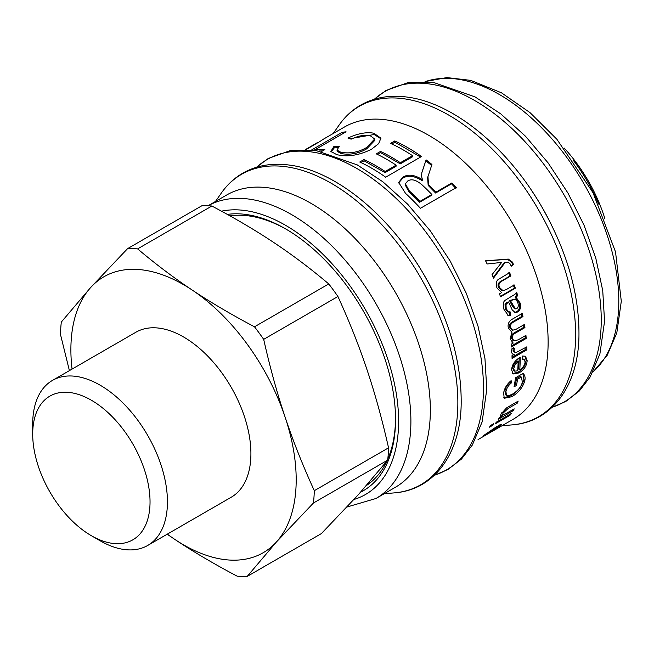 <?xml version="1.0" encoding="UTF-8"?>
<svg xmlns="http://www.w3.org/2000/svg" width="654" height="654" viewBox="0 0 654 654"><rect width="100%" height="100%" fill="white"/><g stroke="black" fill="none" stroke-linecap="round" stroke-linejoin="round"><path stroke-width="0.98" d="M513.333 284.981L514.428 288.193L500.351 296.319M508.747 272.783L510.022 275.988L500.997 281.204C498.274 282.683 497.449 284.76 498.536 287.441L502.133 290.719L503.057 290.703L506.147 289.648L514.248 284.972A168.732 97.421 60 0 1 515.352 288.218L500.506 296.793A168.732 97.421 -120 0 0 499.517 293.867L501.618 292.649L496.991 287.973C495.732 284.122 496.116 281.31 498.127 279.536L509.63 272.677A168.732 97.421 60 0 1 510.905 275.914L501.888 281.122C499.157 282.602 498.34 284.694 499.435 287.392L503.057 290.703M514.428 288.193L515.352 288.218M510.022 275.988L510.905 275.914M513.652 299.319L509.572 300.717L510.521 300.815L515.417 308.884L516.668 308.631C518.123 307.781 518.573 306.056 518.017 303.464C517.257 300.881 515.957 299.524 514.109 299.368L510.521 300.815M510.496 300.202L511.444 300.3M509.572 300.717L512.008 305.402L514.436 308.704L515.417 308.884M516.022 293.139L516.75 295.518L515.115 297.21L519.227 302.933C520.134 307.257 519.251 310.217 516.595 311.819L514.624 312.35M509.343 311.811L509.777 315.122L507.831 315.383M508.559 301.968L506.948 302.23L505.051 304.404L505.223 308.541L507.684 311.901L510.308 311.983L510.758 315.326L508.313 315.514L503.972 309.407C502.787 304.69 503.171 301.649 505.133 300.284L510.766 296.842C514.616 294.692 516.578 293.156 516.652 292.232A168.732 97.421 60 0 1 517.698 295.608L516.063 297.308L520.192 303.088C521.107 307.445 520.232 310.421 517.567 312.023L515.107 312.489L512.188 309.865L508.559 301.968L506 304.502L506.18 308.672L508.665 312.081M515.115 297.21L516.063 297.308M516.75 295.518L517.698 295.608M509.777 315.122L510.758 315.326M505.051 304.404L506 304.502M525.832 347.421L525.89 349.269L512.033 357.264M513.415 347.756L513.022 350.266L513.905 351.909L516.08 352.547L526.805 346.857A168.732 97.421 60 0 1 526.911 349.816L512.066 358.392A168.732 97.421 -120 0 0 511.976 355.727L514.224 354.427L512.483 354.043L511.436 352.089L512.008 348.533L514.436 348.239L514.044 350.765L514.935 352.432M514.224 354.427L512.057 353.74M525.89 349.269L526.911 349.816M518.123 361.523L517.101 360.918L514.257 363.624L512.687 367.973L513.578 370.466L514.616 371.153L517.706 370.843A168.732 97.421 -120 0 0 518.123 361.523L515.278 364.245L513.709 368.619L514.616 371.153M519.178 357.877L518.728 369.118L519.75 369.804C523.118 367.523 524.9 364.891 525.097 361.907L524.181 359.447L522.244 358.555M524.99 356.005L526.135 360.068C525.702 365.153 522.979 369.208 517.968 372.224L512.556 373.581M524.181 359.447L522.17 359.226L522.505 356.038L525.522 356.242L527.157 360.722C526.723 365.848 524.001 369.919 518.982 372.935L513.03 373.998L511.649 369.829C511.927 364.957 514.551 360.91 519.529 357.664L520.2 357.297A168.732 97.421 60 0 1 519.75 369.804M501.765 412.764L501.741 413.729L502.664 414.783L506.114 413.541L514.216 408.864A168.732 97.421 60 0 1 513.063 410.769L498.217 419.345A168.732 97.421 -120 0 0 499.255 417.628L501.365 416.41L500.555 416.197L500.972 414.088L506.539 407.916L518.164 401.115A168.732 97.421 60 0 1 517.191 403.232L508.166 408.439L502.934 413.254L502.664 414.783M503.13 414.906L501.087 416.083M512.352 409.935L513.063 410.769M516.251 402.218L517.191 403.232M500.465 415.364L501.365 416.41M509.384 414.628L509.94 415.347L495.094 423.915A168.732 97.421 -120 0 0 496.37 422.149L511.215 413.573A168.732 97.421 60 0 1 509.94 415.347M493.149 428.681L493.402 429.049L485.767 434.542L485.505 434.133M486.388 433.439L486.584 433.733C485.113 434.935 485.628 434.812 488.121 433.381A168.732 97.421 -120 0 0 493.402 429.049M498.046 427.095C499.247 426.097 499.043 425.975 497.424 426.735L499.321 425.043L501.495 424.34L500.106 425.909L487.827 433.766C482.914 436.668 481.81 437.052 484.508 434.935L497.048 426.343A168.732 97.421 60 0 1 490.091 432.261L498.046 427.095C499.247 426.097 499.043 425.975 497.424 426.735M483.102 436.259L484.508 434.935M486.69 434.55L480.804 437.951M478.058 439.537L492.977 430.921A168.732 97.421 60 0 1 492.029 431.476A168.732 97.421 60 0 1 491.334 431.869L489.462 432.956M305.557 149.521L310.045 146.929C318.212 142.065 319.945 141.141 315.244 144.15M305.475 149.521L317.779 142.768M319.136 141.959L306.097 149.537M319.266 141.877L323.329 139.253M336.965 150.068L337.317 151.393L341.159 153.584C350.176 155.129 358.735 153.518 366.82 148.752L374.889 140.275L374.66 139.008L370.164 135.664C364.899 134.569 358.555 135.738 351.124 139.171L347.944 138.068C357.812 133.457 366.444 131.838 373.843 133.22L380.922 138.174L378.658 143.651L371.472 149.275C358.882 155.464 347.29 157.238 336.687 154.606L330.859 151.393L333.851 146.561L339.287 146.341L336.965 150.068L340.865 152.284C349.955 153.845 358.539 152.243 366.624 147.477L374.66 139.008M331.161 152.039L334.259 147.878L337.914 147.706M349.882 138.713L374.137 134.52L380.971 138.803M334.259 147.878L333.851 146.561M405.398 183.807L405.161 184.845L409.02 191.867A167.285 96.579 60 0 1 419.639 202.233L431.493 195.382L431.877 194.508A168.732 97.421 -120 0 0 422.263 185.066C416.336 179.899 411.48 178.558 407.695 181.027L405.398 183.807L409.306 190.894A168.732 97.421 60 0 1 420.015 201.35L431.877 194.508M419.639 202.233L420.015 201.35M421.756 172.999L426.106 159.887A168.732 97.421 60 0 1 431.942 164.481L427.634 177.643L428.166 185.384L435.597 193.02L451.522 183.823L455.863 188.45M425.95 160.966L431.73 165.519M398.597 182.981L402.717 178.199C408.006 174.961 414.505 175.803 422.214 180.733L422.484 179.744L421.511 176.31L421.871 172.443L426.106 159.887M451.522 183.823L451.898 182.94A168.732 97.421 60 0 1 456.279 187.608L420.432 208.299A168.732 97.421 -120 0 0 405.529 193.355L398.67 182.441L402.897 177.144C408.186 173.899 414.718 174.773 422.484 179.744M435.597 193.02L435.973 192.137L451.898 182.94M428.166 185.384L428.476 184.436L430.831 186.954A168.732 97.421 60 0 1 435.973 192.137M427.953 176.466L428.476 184.436M391.811 143.978L394.902 142.196L420.579 157.042M377.497 154.458L380.612 152.66L400.281 163.86L412.461 156.821L412.543 155.693A168.732 97.421 -120 0 0 390.552 143.398L394.787 140.953A168.732 97.421 60 0 1 421.503 156.502L385.664 177.201A168.732 97.421 -120 0 0 359.757 162.02L363.992 159.576A168.732 97.421 60 0 1 385.165 171.495L396.12 165.168A168.732 97.421 -120 0 0 376.279 153.87L380.514 151.426A168.732 97.421 60 0 1 400.354 162.723L412.543 155.693M361 162.601L364.098 160.81L385.083 172.631L396.046 166.304L396.12 165.168M394.902 142.196L394.787 140.953M400.281 163.86L400.354 162.723M380.612 152.66L380.514 151.426M385.083 172.631L385.165 171.495M364.098 160.81L363.992 159.576M314.092 150.183L342.802 133.686M319.365 150.992L322.61 150.894M342.606 133.718L342.042 132.402A168.732 97.421 60 0 1 346.064 131.797L314.451 150.052A168.732 97.421 60 0 1 324.85 149.602L321.67 151.442M311.713 149.913L342.042 132.402M491.783 424.789L492.348 425.501L489.462 427.168A168.732 97.421 -120 0 0 490.729 425.402L493.623 423.735A168.732 97.421 60 0 1 492.348 425.501M520.371 376.328L516.521 378.47L515.458 384.626L514.346 385.263M510.341 381.323L510.447 382.067C507.447 384.519 505.616 387.397 504.962 390.683L505.403 394.583L506.4 395.449L508.493 395.784L512.417 394.149C518.066 390.683 521.385 386.628 522.383 381.993L521.328 377.047L517.535 379.238A168.732 97.421 60 0 1 516.456 385.443L514.036 386.841A168.732 97.421 -120 0 0 515.491 377.816L523.077 373.434C524.86 375.069 525.456 377.399 524.868 380.424C522.979 387.25 518.63 392.678 511.812 396.708L504.209 398.278L503.637 392.858C504.553 388.075 507.054 384.004 511.142 380.636L511.461 382.835C508.452 385.296 506.621 388.19 505.967 391.501L506.4 395.449M522.857 373.565L523.862 379.606C521.99 386.375 517.649 391.779 510.831 395.809L503.784 397.738M515.458 384.626L516.456 385.443M516.521 378.47L517.535 379.238M510.447 382.067L511.461 382.835M525.007 335.894L525.211 337.971L511.289 346.007M523.568 324.964L523.911 327.237L514.281 332.796C512.033 334.022 511.068 335.747 511.379 337.971L512.949 340.546L513.979 340.971L518.23 339.81L525.922 335.363A168.732 97.421 60 0 1 526.233 338.42L511.379 346.996A168.732 97.421 -120 0 0 511.109 344.257L513.202 343.056L510.112 338.927L511.943 332.207L508.321 327.965C507.537 324.196 508.812 321.302 512.131 319.275L522.309 313.397A168.732 97.421 60 0 1 522.979 316.577L513.627 321.981C511.093 323.37 510.095 325.185 510.643 327.409L512.572 330.213L515.81 329.444L524.434 324.466A168.732 97.421 60 0 1 524.925 327.597L515.287 333.156C513.047 334.382 512.074 336.123 512.393 338.363L513.979 340.971M521.328 313.16L521.99 316.315L512.638 321.711C510.104 323.109 509.106 324.907 509.646 327.114L511.567 329.886L512.572 330.213M513.202 343.056L512.057 342.598M525.211 337.971L526.233 338.42M523.911 327.237L524.925 327.597M521.99 316.315L522.979 316.577M511.003 331.897L511.943 332.207M485.669 261.02L507.471 259.286L511.894 262.475L512.466 264.723L511.027 265.843M512.466 264.723L513.325 264.568L511.126 266.292L510.553 264.322L508.272 262.164L504.389 262.532L493.23 277.484M505.231 262.336L493.5 278.138A168.732 97.421 -120 0 0 492.021 274.655L501.643 262.426L487.132 263.987A168.732 97.421 -120 0 0 485.57 260.815L508.305 259.082L512.744 262.311L513.325 264.568M492.029 431.476L513.186 419.263A168.732 97.421 -120 0 0 513.186 224.428A168.732 97.421 -120 0 0 344.454 127.015L322.839 139.49M360.567 492.217A155.693 89.892 -120 0 0 395.531 419.484A155.693 89.892 -120 0 0 285.438 228.794A155.693 89.892 -120 0 0 227.322 214.398M230.036 215.902A152.799 88.216 60 0 1 286.468 229.391M395.531 418.29A152.799 88.216 60 0 1 387.822 458.961M386.751 461.323A152.799 88.216 60 0 1 366.649 485.35M208.037 205.781A168.732 97.421 -120 0 1 376.352 304.363A168.732 97.421 -120 0 1 375.952 498.495L395.408 487.263A168.732 97.421 -120 0 0 395.408 292.428A168.732 97.421 -120 0 0 226.676 195.006L208.021 205.781M573.566 160.68A115.505 66.683 60 0 1 598.59 204.015M604.86 218.591A111.164 64.182 -120 0 0 564.083 147.959M387.691 460.138L358.4 494.628L321.425 533.558L247.179 576.419L276.47 541.929L313.446 503.008L387.691 460.138A179.597 103.692 60 0 0 388.55 447.826L314.304 490.688A179.597 103.692 60 0 1 313.446 503.008M314.304 490.688C302.769 465.427 293.049 440.943 285.152 417.244C277.206 393.569 270.045 367.613 263.685 339.361L337.93 296.499C349.465 321.76 359.177 346.244 367.082 369.943C375.028 393.618 382.181 419.574 388.55 447.826M72.054 369.093A159.314 91.985 60 0 1 90.604 287.572A159.314 91.985 60 0 1 192.219 290.065A159.314 91.985 60 0 1 285.152 417.244A159.314 91.985 60 0 1 276.47 541.929A159.314 91.985 60 0 1 174.863 539.436A159.314 91.985 60 0 1 167.334 534.122M52.434 380.424L135.901 332.232A95.28 55.01 60 0 1 211.7 360.338A95.28 55.01 60 0 1 250.711 459.525A95.28 55.01 60 0 1 231.181 497.261L147.714 545.452A95.28 55.01 -120 0 0 167.244 507.717A95.28 55.01 -120 0 0 128.233 408.529A95.28 55.01 -120 0 0 52.434 380.424A95.28 55.01 -120 0 0 32.7 424.045L32.7 434.093A82.968 47.906 60 0 1 93.628 401.581A82.968 47.906 60 0 1 149.864 506.956A82.968 47.906 60 0 1 91.364 535.708A82.968 47.906 60 0 1 32.7 434.093M91.364 535.708L100.07 540.735A95.28 55.01 -120 0 0 147.714 545.452M254.504 326.804C231.254 314.517 210.49 302.271 192.219 290.065C173.899 277.885 155.701 264.159 137.618 248.888L211.863 206.026C235.113 218.305 255.877 230.551 274.149 242.765C292.469 254.946 310.666 268.671 328.749 283.934L254.504 326.804A179.597 103.692 60 0 1 263.685 339.361M211.863 206.026A179.597 103.692 60 0 0 201.824 205.781L127.579 248.643A179.597 103.692 60 0 1 137.618 248.888M127.579 248.643L90.604 287.572L61.312 322.062A179.597 103.692 60 0 0 60.462 334.374L69.406 370.63M167.171 534.22L174.863 539.436C193.134 551.641 213.891 563.887 237.149 576.174A179.597 103.692 60 0 0 247.179 576.419M328.749 283.934A179.597 103.692 60 0 1 337.93 296.499M498.536 287.441L499.435 287.392M500.997 281.204L501.888 281.122M512.008 305.402L512.973 305.541M505.223 308.541L506.18 308.672M506.948 302.23L507.896 302.328M516.595 311.819L517.567 312.023M519.227 302.933L520.192 303.088M513.022 350.266L514.044 350.765M512.687 367.973L513.709 368.619M514.257 363.624L515.278 364.245M517.968 372.224L518.982 372.935M526.135 360.068L527.157 360.722M502.076 412.306L502.934 413.254M507.251 407.45L508.166 408.439M499.484 424.961L500.106 425.909M366.82 148.752L366.624 147.477M341.159 153.584L340.865 152.284M374.137 134.52L373.843 133.22M409.02 191.867L409.306 190.894M430.495 187.878L430.831 186.954M422.247 171.364L422.451 170.334M402.717 178.199L402.897 177.144M504.962 390.683L505.967 391.501M510.831 395.809L511.812 396.708M523.862 379.606L524.868 380.424M511.379 337.971L512.393 338.363M514.281 332.796L515.287 333.156M509.646 327.114L510.643 327.409M512.638 321.711L513.627 321.981M511.894 262.475L512.744 262.311M507.471 259.286L508.305 259.082M503.294 259.45L504.12 259.229M221.485 211.185A160.042 92.402 60 0 1 377.17 332.338A160.042 92.402 60 0 1 354.01 499.46M551.535 225.009A170.171 98.247 -120 0 0 531.857 190.927M552.205 407.238A179.237 103.479 -120 0 0 564.124 195.023A179.237 103.479 -120 0 0 374.382 99.236M434.436 294.39A170.171 98.247 -120 0 0 413.214 257.643M434.428 475.237A179.237 103.479 -120 0 0 446.347 263.014A179.237 103.479 -120 0 0 256.605 167.236M425.321 81.603A168.732 97.421 60 0 1 583.85 183.635A168.732 97.421 60 0 1 592.949 371.938M511.976 424.896A179.237 103.479 -120 0 0 538.52 209.803A179.237 103.479 -120 0 0 338.976 125.249C344.83 116.845 351.958 110.199 360.354 105.294C374.178 97.381 389.972 94.675 407.753 97.168C454.138 103.144 508.477 148.327 542.329 207.792C567.247 251.896 579.46 294.684 578.954 336.148C578.234 386.064 551.796 422.067 511.976 424.896L501.961 425.746M394.174 492.895A179.237 103.479 -120 0 0 420.735 277.803A179.237 103.479 -120 0 0 221.183 193.265C227.044 184.853 234.173 178.199 242.577 173.285C256.401 165.38 272.211 162.674 289.992 165.168C336.385 171.16 390.716 216.351 424.56 275.816C449.478 319.92 461.683 362.7 461.176 404.164C460.449 454.08 434.003 490.083 394.174 492.895L384.176 493.745M498.487 425.795L498.806 426.261M425.059 81.587L446.837 77.581L470.766 80.377L501.463 92.803L530.034 112.643L556.856 139.22L593.006 192.693L615.528 251.913L621.3 301.273L616.804 332.911L607.223 355.253L592.826 372.175M375.952 498.495L347.021 507.005M552.066 407.368L565.874 401.392L579.305 390.994L590.096 377.072L599.898 353.928L604.558 321.384L602.743 290.687L595.802 258.207L584.038 225.213L567.942 193.036L548.142 162.944L525.448 136.204L500.768 113.886L475.066 96.906L433.373 82.388L408.186 82.543L385.958 90.505L374.194 99.294M333.229 133.49L338.976 125.249M434.281 475.368L448.096 469.384L461.536 458.994L472.319 445.072L482.121 421.928L486.78 389.383L484.966 358.686L478.025 326.199L466.269 293.213L450.173 261.036L430.365 230.944L407.671 204.203L382.991 181.886L357.288 164.906L315.596 150.387L290.409 150.543L268.189 158.505L256.417 167.293M215.452 201.489L221.183 193.265M367.908 483.911L370.957 482.145"/></g></svg>
